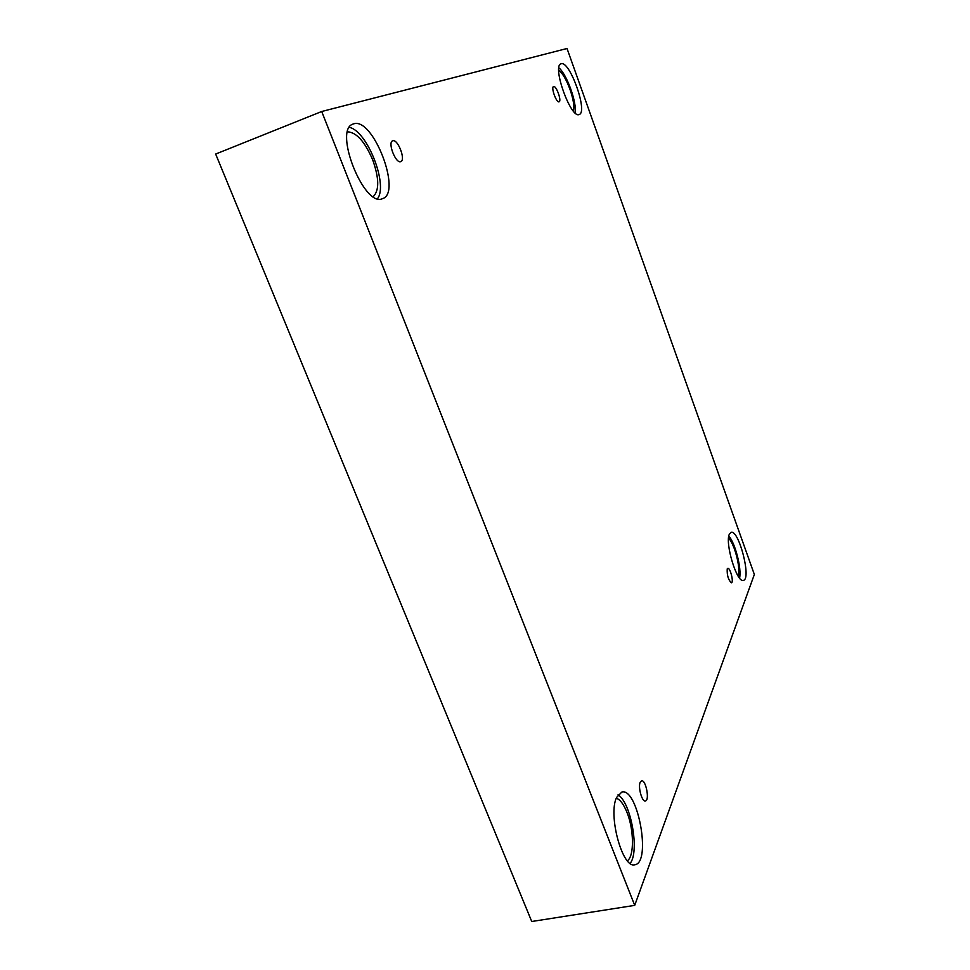 <?xml version="1.0" encoding="UTF-8"?>
<svg xmlns="http://www.w3.org/2000/svg" width="970" height="970" viewBox="0 0 970 970"><rect width="100%" height="100%" fill="white"/><g stroke="black" fill="none" stroke-linecap="round" stroke-linejoin="round"><path stroke-width="1.45" d="M634.707 905.374L754.345 574.482L567.026 48.5L321.713 111.501L215.655 154.048L531.742 921.5L634.707 905.374L321.713 111.501M553.591 86.536C556.222 85.263 561.933 101.135 559.084 101.801C556.501 103.22 550.705 87.215 553.567 86.548L553.591 86.536M392.729 140.808C397.761 138.589 406.054 160.159 400.755 161.602C395.833 164.088 387.321 142.287 392.668 140.82L392.729 140.808M640.176 782.256L641.558 780.802C645.874 779.492 649.9 800.577 645.389 800.953C642.043 802.093 637.86 787.094 640.176 782.256M727.221 568.905L727.779 568.311C730.192 567.365 734.011 582.521 731.428 582.788C728.324 579.999 726.93 575.368 727.221 568.905M353.662 123.857C373.123 116.861 402.271 193.188 382.507 198.632C364.247 208.174 332.965 129.665 353.08 124.051L353.662 123.857M561.145 63.79C569.79 60.225 588.256 112.399 579.175 114.484C571.015 119.237 551.76 65.924 560.975 63.838L561.145 63.79M729.391 534.106L731.077 532.324C738.849 529.293 751.714 579.369 743.372 580.351C736.921 583.334 724.675 542.824 729.391 534.106M616.617 797.413L621.843 792.041C637.896 787.337 651.67 863.07 634.792 864.755C622.388 868.877 607.814 814.715 616.617 797.413M616.302 798.201C620.157 799.522 623.746 804.324 627.044 812.581C634.028 829.714 634.368 856.316 627.36 860.766M630.16 863.397C639.836 851.514 630.924 802.178 618.011 794.854M728.555 538.095C730.628 540.278 732.653 544.085 734.617 549.493C738.376 560.854 739.613 569.814 738.34 576.374M739.577 578.084C741.807 568.808 735.224 543.115 728.834 536.034M558.72 70.143C562.649 73.308 566.407 79.746 570.008 89.422C573.331 99.085 574.507 106.36 573.525 111.259M575.113 112.896C577.077 102.784 566.892 74.35 558.878 67.815M347.587 131.811C356.548 132.369 364.938 141.753 372.747 160.001C379.209 178.347 379.379 190.544 373.232 196.619M377.536 198.668C388.327 184.749 367.242 130.865 349.358 127.361"/></g></svg>
